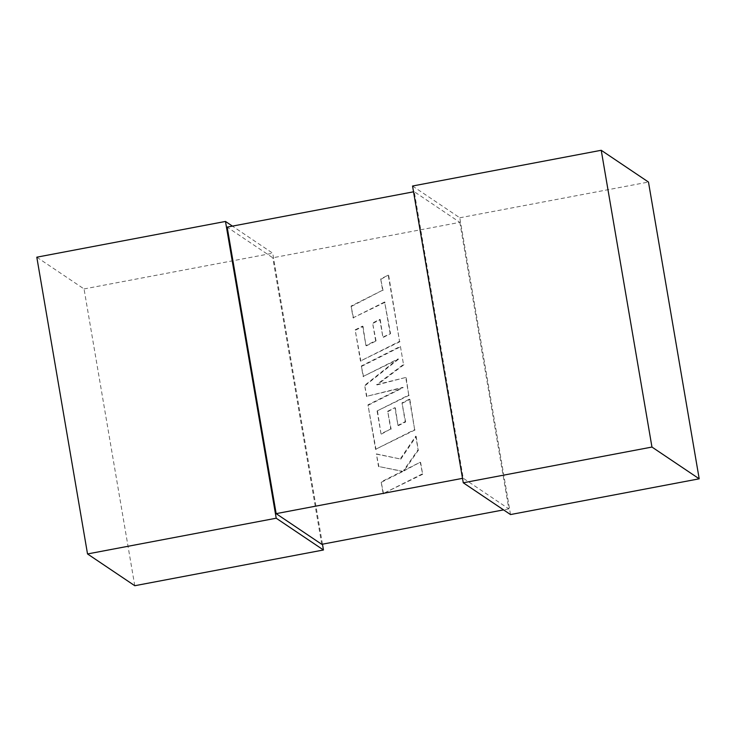 <?xml version="1.0" encoding="UTF-8"?>
<svg xmlns="http://www.w3.org/2000/svg" width="736" height="736" viewBox="0 0 736 736"><rect width="100%" height="100%" fill="white"/><g stroke="black" fill="none" stroke-linecap="round" stroke-linejoin="round"><path stroke-width="0.55" stroke-dasharray="3.68 2.76" d="M459.853 222.355L508.834 508.889L463.22 478.216L414.239 191.682L459.853 222.355L272.78 257.784L227.166 227.111M414.239 191.682L413.54 191.811M463.22 478.216L462.521 478.354M508.834 508.889L503.571 509.882M321.761 544.318L272.78 257.784M412.546 186.015L459.788 217.782L510.517 514.556M459.788 217.782L648.471 182.05M322.46 544.189L272.725 253.212L232.429 226.118M134.771 585.718L84.042 288.944L36.8 257.186M84.042 288.944L272.725 253.212M390.117 333.399L384.634 301.962L353.096 317.823L351.081 306.066L382.619 290.214L380.687 278.916L388.24 275.126L399.556 341.366L360.474 361.017L355.148 329.848L362.59 326.131L365.912 345.561L375.627 340.694L372.6 322.994L379.822 319.369L382.849 337.079L390.549 333.693L384.634 301.962M385.057 302.257L353.096 317.823M353.528 318.108L351.081 306.066M351.514 306.36L382.619 290.214M383.051 290.499L380.687 278.916M381.119 279.202L388.24 275.126M388.663 275.411L399.556 341.366M399.988 341.651L360.474 361.017M360.907 361.312L355.148 329.848M355.58 330.133L363.023 326.425L362.59 326.131M363.023 326.425L365.912 345.561M366.344 345.846L376.059 340.989L375.627 340.694M376.059 340.989L372.6 322.994M373.032 323.279L380.254 319.663L379.822 319.369M380.254 319.663L382.849 337.079M383.281 337.373L390.549 333.693M400.412 346.334L403.503 364.44L376.63 384.615L405.729 377.467L408.738 395.039L377.09 410.955L381 433.826L390.715 428.968L387.688 411.258L394.919 407.643L397.946 425.353L405.205 421.673L401.994 402.868L409.437 399.16L414.644 429.64L375.572 449.3L367.972 404.846L402.767 387.366L366.519 396.364L364.642 385.36L398.084 358.91L363.124 376.473L361.33 365.985L400.412 346.334L403.503 364.44M403.935 364.725L377.062 384.91L376.63 384.615M377.062 384.91L405.729 377.467M406.162 377.761L408.738 395.039M409.161 395.333L377.09 410.955M377.513 411.24L381 433.826M381.423 434.111L390.715 428.968M391.147 429.254L387.688 411.258M388.12 411.553L394.919 407.643M395.342 407.928L397.946 425.353M398.369 425.638L405.637 421.958L405.205 421.673M405.637 421.958L401.994 402.868M402.426 403.162L409.869 399.446L409.437 399.16M409.869 399.446L414.644 429.64M415.076 429.934L375.572 449.3M375.995 449.595L367.972 404.846M368.396 405.14L403.199 387.66L402.767 387.366M403.199 387.66L366.519 396.364M366.951 396.649L364.642 385.36M365.065 385.646L398.516 359.196L398.084 358.91M398.516 359.196L363.124 376.473M363.547 376.758L361.33 365.985M361.753 366.28L400.835 346.628M422.225 473.966L383.143 493.608L381.138 481.878L402.362 471.224L378.506 466.458L376.354 453.91L400.264 458.97L415.757 436.144L418.085 449.724L403.549 470.58L420.219 462.217L422.657 474.26L383.143 493.608M383.576 493.902L381.138 481.878M381.57 482.163L402.794 471.518L402.362 471.224M402.794 471.518L378.506 466.458M378.93 466.753L376.354 453.91M376.786 454.195L400.264 458.97M400.697 459.255L416.19 436.43L415.757 436.144M416.19 436.43L418.085 449.724M418.508 450.018L403.981 470.874L403.549 470.58M403.981 470.874L420.219 462.217M420.642 462.502L422.657 474.26"/><path stroke-width="1.1" d="M413.54 191.811L227.166 227.111L276.147 513.645L321.761 544.318L503.571 509.882M462.521 478.354L276.147 513.645M601.229 150.282L648.471 182.05L699.2 478.814L510.517 514.556L463.275 482.788L412.546 186.015L601.229 150.282L651.958 447.056L463.275 482.788M699.2 478.814L651.958 447.056M232.429 226.118L225.483 221.444L276.212 518.218L323.454 549.985L322.46 544.189M323.454 549.985L134.771 585.718L87.529 553.95L36.8 257.186L225.483 221.444M276.212 518.218L87.529 553.95"/></g></svg>
